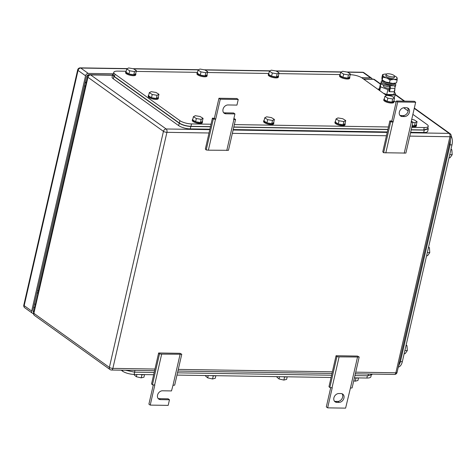 <?xml version="1.0" encoding="UTF-8"?>
<svg xmlns="http://www.w3.org/2000/svg" width="476" height="476" viewBox="0 0 476 476"><rect width="100%" height="100%" fill="white"/><g stroke="black" fill="none" stroke-linecap="round" stroke-linejoin="round"><path stroke-width="0.71" d="M336.062 355.739L336.913 356.661L339.096 356.869L359.184 357.006L357.44 356.072L336.062 355.739L328.981 386.655L329.832 387.571L332.236 387.785L327.643 407.861L326.316 406.909L330.725 387.66M357.5 357.155L350.419 388.071L352.103 387.922L359.184 357.006M327.643 407.861L345.6 408.134L350.419 388.071M339.096 356.869L332.016 387.779M336.913 356.661L329.832 387.571M338.983 402.393L336.829 402.363A4.748 3.689 125.6 0 1 335.08 401.803A4.748 3.689 125.6 0 1 334.259 396.805A4.748 3.689 125.6 0 1 338.852 393.527L341.006 393.563A4.748 3.689 125.6 0 1 342.762 394.122A4.748 3.689 125.6 0 1 343.583 399.12A4.748 3.689 125.6 0 1 338.983 402.393L337.662 401.447L335.503 401.411L336.829 402.363M334.485 401.232A4.748 3.689 125.6 0 0 335.503 401.411M337.662 401.447A4.748 3.689 125.6 0 0 342.018 398.638A4.748 3.689 125.6 0 0 342.03 393.741M391.778 121.082L396.377 101.007L414.334 101.287L415.661 102.239L411.062 122.308L412.966 122.165L405.891 153.076L383.62 152.731L382.769 151.808L389.85 120.898L391.778 121.082L393.105 122.029L390.701 121.814L389.85 120.898M383.62 152.731L390.701 121.814M385.804 152.939L392.884 122.023M412.966 122.165L411.3 121.267M404.207 153.224L411.288 122.314M396.377 101.007L397.704 101.959L415.661 102.239M393.105 122.029L397.704 101.959M404.314 107.701L406.474 107.731A4.748 3.689 125.6 0 1 408.224 108.29A4.748 3.689 125.6 0 1 409.045 113.288A4.748 3.689 125.6 0 1 404.451 116.566L402.291 116.531A4.748 3.689 125.6 0 1 400.542 115.977A4.748 3.689 125.6 0 1 399.721 110.979A4.748 3.689 125.6 0 1 404.314 107.701M399.947 115.406A4.748 3.689 125.6 0 0 400.97 115.585L403.124 115.614A4.748 3.689 125.6 0 0 407.48 112.806A4.748 3.689 125.6 0 0 407.492 107.909M158.639 352.984L159.496 353.906L161.673 354.114L181.761 354.251L180.023 353.317L158.639 352.984L151.558 383.894L152.415 384.816L154.819 385.024L150.22 405.1L148.899 404.148L153.308 384.9M180.077 354.4L172.996 385.31L174.68 385.161L181.761 354.251M158.139 398.489A4.748 3.689 125.6 0 0 159.162 398.668L160.489 399.62A4.748 3.689 125.6 0 1 158.734 399.061A4.748 3.689 125.6 0 1 157.913 394.063A4.748 3.689 125.6 0 1 162.512 390.784L171.491 390.927L172.996 385.31M161.673 354.114L154.593 385.024M159.496 353.906L152.415 384.816M159.162 398.668L168.141 398.811L169.468 399.757L168.177 405.379L150.22 405.1M160.489 399.62L169.468 399.757M223.607 112.663A4.748 3.689 125.6 0 0 224.624 112.842L233.603 112.979L234.93 113.931L233.645 119.547L235.549 119.405L228.468 150.315L208.381 150.178L206.203 149.97L205.346 149.047L212.427 118.137L214.361 118.322L215.682 119.268L213.278 119.059L212.427 118.137M206.203 149.97L213.278 119.059M208.381 150.178L215.461 119.268M235.549 119.405L233.883 118.506M226.784 150.464L233.865 119.553M214.361 118.322L218.954 98.252L236.917 98.526L238.238 99.478L236.953 105.095L227.974 104.958A4.748 3.689 125.6 0 0 223.381 108.236A4.748 3.689 125.6 0 0 224.196 113.234A4.748 3.689 125.6 0 0 225.951 113.788L234.93 113.931M218.954 98.252L220.281 99.198L238.238 99.478M215.682 119.268L220.281 99.198M371.197 375.344L370.863 376.808A8.627 2.576 -167.1 0 1 366.865 378.039L354.412 377.849A5.176 1.547 12.9 0 0 358.077 377.902M121.184 370.179L122.54 371.149A8.627 2.576 -167.1 0 0 134.137 374.422L153.659 374.725M176.989 375.088L331.082 377.486M277.008 376.641L276.895 377.153L279.025 378.967L283.88 380.08L286.606 379.384L287.195 376.802M279.025 378.967L279.549 376.683M283.88 380.08L284.6 376.933M282.982 376.736A5.176 1.547 12.9 0 0 286.754 376.796M205.686 375.534L205.567 376.046L207.697 377.855L212.552 378.973L215.277 378.277L215.872 375.695M207.697 377.855L208.22 375.576M212.552 378.973L213.272 375.826M211.653 375.629A5.176 1.547 12.9 0 0 215.426 375.683M353.722 380.848L355.209 381.193L357.934 380.497L358.523 377.908M355.209 381.193L355.929 378.045M134.357 374.428L134.238 374.939L136.368 376.748L141.223 377.861L143.948 377.17L144.543 374.582M136.368 376.748L136.892 374.463M141.223 377.861L141.949 374.719M140.325 374.517A5.176 1.547 12.9 0 0 144.097 374.576M372.107 374.077L371.994 374.558L367.996 375.796L354.923 375.594M134.958 370.387L134.547 372.167L154.176 372.47M177.506 372.833L331.599 375.231M134.547 372.167L125.503 370.245M33.683 312A2.588 2.011 -54.4 0 1 33.677 311.988A2.588 2.011 -54.4 0 1 33.028 309.852L86.358 77.017A2.588 2.011 -54.4 0 1 89.06 74.637L111.313 75.059M38.264 292.002A4.314 3.356 -54.4 0 1 38.383 291.038L85.269 86.305A4.314 3.356 -54.4 0 1 85.597 85.347M84.912 83.33A4.314 3.356 -54.4 0 1 86.358 82.009M37.925 293.49A4.314 3.356 -54.4 0 1 37.086 292.133M209.892 129.192L190.269 128.889A8.627 2.576 12.9 0 1 178.667 125.616L113.318 78.82A8.627 2.576 12.9 0 1 112.092 77.005L112.639 74.595L113.437 73.81L88.262 73.417A2.588 2.011 -54.4 0 0 85.555 75.791L31.678 311.042L24.169 305.663A2.588 0.773 -167.1 0 1 23.8 305.122A2.588 2.588 0 0 0 24.817 307.805A2.588 2.011 -54.4 0 1 24.169 305.663L78.046 70.418A2.588 0.773 -167.1 0 1 77.677 69.871L23.8 305.122M372.161 79.111A2.588 2.011 -54.4 0 0 371.506 78.112A2.588 2.011 -54.4 0 0 370.554 77.808L361.587 77.665M31.678 311.042A2.588 2.011 -54.4 0 0 32.32 313.178A2.588 2.011 -54.4 0 0 33.278 313.482L33.439 313.488M363.349 78.903L369.197 78.992A2.588 2.011 -54.4 0 1 369.709 79.076M451.188 135.969A8.627 4.784 90.9 0 1 451.98 144.888L402.333 361.671A8.627 4.784 90.9 0 1 398.287 367.097M426.597 255.719L427.573 255.737L429.768 252.631L429.411 247.704L428.573 247.103M429.768 252.631L427.317 252.595M429.411 247.704L428.436 247.693M404.166 353.674L405.135 353.686L407.331 350.586L406.974 345.659L406.135 345.058M407.331 350.586L404.88 350.544M406.974 345.659L406.004 345.641M449.035 157.764L450.004 157.782L452.2 154.682L451.843 149.75L451.004 149.155M452.2 154.682L449.749 154.64M451.843 149.75L450.873 149.738M450.409 139.528L450.141 144.615L400.304 362.194L398.495 366.181M126.205 71.245L117.768 71.114A8.627 2.576 12.9 0 0 113.776 72.352A8.627 2.576 12.9 0 0 115.002 74.167L179.91 120.648A8.627 2.576 12.9 0 0 191.507 123.921L211.035 124.224M424.241 127.538L423.688 129.948L427.686 128.71L428.233 126.301A8.627 2.576 12.9 0 1 424.241 127.538L411.782 127.342M388.452 126.979L234.359 124.587M428.233 126.301A8.627 2.576 12.9 0 0 427.008 124.486L412.882 114.371M350.187 74.726L350.497 74.732A8.627 2.576 12.9 0 1 362.099 78.004L386.494 95.474M393.908 100.787L396.074 102.334M403.636 107.754L408.14 110.979M136.201 71.4L197.534 72.352M207.53 72.513L268.863 73.465M278.859 73.619L340.191 74.571M423.688 129.948L411.228 129.752M387.904 129.389L233.811 126.997M210.481 126.634L190.959 126.33L191.507 123.921M179.91 120.648L179.357 123.052C182.469 124.98 186.33 126.075 190.959 126.33M179.357 123.052L114.448 76.571L115.002 74.167M113.776 72.352L113.223 74.756L114.448 76.571M267.673 119.643L272.504 120.452L274.39 119.44L271.451 117.62L266.62 116.804L264.733 117.816L263.996 121.029L266.941 122.85L267.673 119.643L264.733 117.816M274.39 119.44L273.652 122.653L271.766 123.665L266.941 122.85M272.504 120.452L271.766 123.665M273.706 122.439A5.176 1.547 -167.1 0 1 273.873 122.998A5.176 1.547 -167.1 0 1 270.273 123.659A5.176 1.547 -167.1 0 1 264.793 121.963A5.176 1.547 -167.1 0 1 263.775 120.684A5.176 1.547 -167.1 0 1 264.174 120.255M273.873 122.998L273.688 123.802A5.176 1.547 -167.1 0 1 270.088 124.462A5.176 1.547 -167.1 0 1 264.608 122.76A5.176 1.547 -167.1 0 1 263.597 121.487L263.775 120.684M339.001 120.749L343.833 121.564L345.719 120.553L342.774 118.726L337.948 117.917L336.056 118.929L335.324 122.136L338.263 123.962L339.001 120.749L336.056 118.929M345.719 120.553L344.981 123.766L343.095 124.771L338.263 123.962M343.833 121.564L343.095 124.771M345.035 123.546A5.176 1.547 -167.1 0 1 345.201 124.105A5.176 1.547 -167.1 0 1 341.601 124.766A5.176 1.547 -167.1 0 1 336.121 123.07A5.176 1.547 -167.1 0 1 335.104 121.796A5.176 1.547 -167.1 0 1 335.503 121.362M345.201 124.105L345.017 124.908A5.176 1.547 -167.1 0 1 341.417 125.569A5.176 1.547 -167.1 0 1 335.937 123.873A5.176 1.547 -167.1 0 1 334.92 122.6L335.104 121.796M272.326 73.001L277.157 73.816L279.043 72.804L276.104 70.983L271.272 70.168L269.386 71.18L268.648 74.393L271.594 76.214L272.326 73.001L269.386 71.18M279.043 72.804L278.305 76.017L276.419 77.029L271.594 76.214M277.157 73.816L276.419 77.029M278.359 75.803A5.176 1.547 -167.1 0 1 278.525 76.362A5.176 1.547 -167.1 0 1 274.926 77.023A5.176 1.547 -167.1 0 1 269.446 75.321A5.176 1.547 -167.1 0 1 268.434 74.048A5.176 1.547 -167.1 0 1 268.827 73.619M278.525 76.362L278.341 77.166A5.176 1.547 -167.1 0 1 274.741 77.82A5.176 1.547 -167.1 0 1 269.267 76.124A5.176 1.547 -167.1 0 1 268.25 74.851L268.434 74.048M200.997 71.894L205.828 72.709L207.715 71.697L204.775 69.871L199.944 69.062L198.058 70.073L197.32 73.28L200.265 75.107L200.997 71.894L198.058 70.073M207.715 71.697L206.983 74.91L205.091 75.916L200.265 75.107M205.828 72.709L205.091 75.916M207.03 74.69A5.176 1.547 -167.1 0 1 207.197 75.25A5.176 1.547 -167.1 0 1 203.597 75.91A5.176 1.547 -167.1 0 1 198.123 74.214A5.176 1.547 -167.1 0 1 197.106 72.941A5.176 1.547 -167.1 0 1 197.498 72.507M207.197 75.25L207.012 76.053A5.176 1.547 -167.1 0 1 203.419 76.713A5.176 1.547 -167.1 0 1 197.939 75.018A5.176 1.547 -167.1 0 1 196.921 73.744L197.106 72.941M129.674 70.787L134.5 71.596L136.392 70.585L133.447 68.764L128.615 67.949L126.729 68.96L125.991 72.173L128.936 73.994L129.674 70.787L126.729 68.96M136.392 70.585L135.654 73.798L133.768 74.809L128.936 73.994M134.5 71.596L133.768 74.809M135.702 73.584A5.176 1.547 -167.1 0 1 135.868 74.143A5.176 1.547 -167.1 0 1 132.274 74.803A5.176 1.547 -167.1 0 1 126.794 73.108A5.176 1.547 -167.1 0 1 125.777 71.828A5.176 1.547 -167.1 0 1 126.17 71.4M135.868 74.143L135.69 74.946A5.176 1.547 -167.1 0 1 132.09 75.607A5.176 1.547 -167.1 0 1 126.61 73.905A5.176 1.547 -167.1 0 1 125.593 72.632L125.777 71.828M196.344 118.53L201.175 119.345L203.062 118.334L200.122 116.513L195.291 115.698L193.405 116.709L192.667 119.922L195.612 121.743L196.344 118.53L193.405 116.709M203.062 118.334L202.33 121.547L200.438 122.558L195.612 121.743M201.175 119.345L200.438 122.558M202.377 121.326A5.176 1.547 -167.1 0 1 202.544 121.886A5.176 1.547 -167.1 0 1 198.944 122.546A5.176 1.547 -167.1 0 1 193.47 120.85A5.176 1.547 -167.1 0 1 192.453 119.577A5.176 1.547 -167.1 0 1 192.845 119.143M202.544 121.886L202.359 122.689A5.176 1.547 -167.1 0 1 198.76 123.349A5.176 1.547 -167.1 0 1 193.286 121.654A5.176 1.547 -167.1 0 1 192.268 120.38L192.453 119.577M387.839 98.151L392.664 98.966L394.556 97.955L391.611 96.134L386.78 95.319L384.894 96.331L384.162 99.544L387.101 101.364L387.839 98.151L384.894 96.331M394.556 97.955L393.819 101.168L391.932 102.179L387.101 101.364M392.664 98.966L391.932 102.179M393.866 100.954A5.176 1.547 -167.1 0 1 394.039 101.513A5.176 1.547 -167.1 0 1 390.439 102.173A5.176 1.547 -167.1 0 1 384.959 100.472A5.176 1.547 -167.1 0 1 383.942 99.198A5.176 1.547 -167.1 0 1 384.334 98.77M394.039 101.513L393.854 102.316A5.176 1.547 -167.1 0 1 390.255 102.977A5.176 1.547 -167.1 0 1 384.775 101.275A5.176 1.547 -167.1 0 1 383.757 100.002L383.942 99.198M152.237 94.492L157.062 95.301L158.954 94.296L156.009 92.469L151.178 91.66L149.291 92.665L148.554 95.878L151.499 97.705L152.237 94.492L149.291 92.665M158.954 94.296L158.216 97.503L156.33 98.514L151.499 97.705M157.062 95.301L156.33 98.514M158.264 97.288A5.176 1.547 -167.1 0 1 158.431 97.848A5.176 1.547 -167.1 0 1 154.837 98.508A5.176 1.547 -167.1 0 1 149.357 96.812A5.176 1.547 -167.1 0 1 148.339 95.533A5.176 1.547 -167.1 0 1 148.732 95.105M158.431 97.848L158.252 98.651A5.176 1.547 -167.1 0 1 154.652 99.311A5.176 1.547 -167.1 0 1 149.172 97.616A5.176 1.547 -167.1 0 1 148.155 96.336L148.339 95.533M343.654 74.113L348.486 74.922L350.372 73.917L347.426 72.09L342.601 71.281L340.709 72.287L339.977 75.5L342.916 77.326L343.654 74.113L340.709 72.287M350.372 73.917L349.634 77.124L347.748 78.135L342.916 77.326M348.486 74.922L347.748 78.135M349.687 76.91A5.176 1.547 -167.1 0 1 349.854 77.469A5.176 1.547 -167.1 0 1 346.254 78.129A5.176 1.547 -167.1 0 1 340.774 76.434A5.176 1.547 -167.1 0 1 339.757 75.154A5.176 1.547 -167.1 0 1 340.156 74.726M349.854 77.469L349.67 78.272A5.176 1.547 -167.1 0 1 346.07 78.933A5.176 1.547 -167.1 0 1 340.59 77.237A5.176 1.547 -167.1 0 1 339.572 75.958L339.757 75.154M411.722 119.434L414.102 119.839L417.047 121.66L415.155 122.671L412.936 122.296M417.047 121.66L416.31 124.873L414.423 125.884L412.204 125.509M415.155 122.671L414.423 125.884M416.357 124.652A5.176 1.547 -167.1 0 1 416.53 125.218A5.176 1.547 -167.1 0 1 412.145 125.765M416.53 125.218L416.345 126.021A5.176 1.547 -167.1 0 1 411.96 126.568M112.639 74.595L113.871 76.41L179.22 123.207C182.326 125.134 186.193 126.223 190.816 126.479L210.446 126.789M424.265 130.109L428.263 128.877L427.71 131.287A8.627 2.576 12.9 0 1 423.717 132.518L424.265 130.109L411.193 129.906M387.869 129.543L233.775 127.151M428.263 128.877L427.888 127.818M423.717 132.518L410.645 132.316M387.315 131.953L233.222 129.555M386.738 75.267A4.314 1.285 -167.1 0 1 386.125 74.363A4.314 1.285 -167.1 0 1 389.32 73.839A4.314 1.285 -167.1 0 1 393.92 75.381A4.314 1.285 -167.1 0 1 394.533 76.291A4.314 1.285 -167.1 0 1 391.337 76.814A4.314 1.285 -167.1 0 1 386.738 75.267M394.533 76.291L394.217 77.683A4.314 1.285 -167.1 0 1 391.016 78.213A4.314 1.285 -167.1 0 1 386.417 76.666A4.314 1.285 -167.1 0 1 385.804 75.761L386.125 74.363M389.457 88.536A4.314 1.285 -167.1 0 1 384.072 86.912A4.314 1.285 -167.1 0 1 383.454 86.007L383.62 85.281M381.859 84.246L380.383 84.228L380.61 86.858L387.892 89.601L389.207 89.619M394.646 89.708L394.86 88.774M379.372 90.375L379.265 89.125L380.383 84.228M379.747 90.642L380.61 86.858M383.305 93.195L386.768 94.498L387.892 89.601M386.768 94.498L393.819 94.611L394.943 89.708M377.98 89.381A9.062 2.701 -167.1 0 1 379.348 88.762M394.372 92.201A9.062 2.701 -167.1 0 1 395.372 93.891A9.062 2.701 -167.1 0 1 384.697 94.189M395.372 93.891L394.842 96.217A9.062 2.701 -167.1 0 1 393.414 97.247M395.026 83.223A7.336 2.19 -167.1 0 1 394.836 83.27A7.336 2.19 -167.1 0 1 392.843 83.425A7.336 2.19 -167.1 0 1 385.679 81.997A7.336 2.19 -167.1 0 1 382.811 80.515L381.925 79.314L381.948 77.386L382.591 74.589L383.811 74.286M396.288 76.945L397.174 78.147L397.151 80.075L393.765 79.409L390.1 79.968L386.595 77.987L382.817 77.225L382.847 75.297A7.336 2.19 12.9 0 0 386.595 77.987A7.336 2.19 12.9 0 0 393.765 79.409A7.336 2.19 12.9 0 0 397.174 78.201A7.336 2.19 12.9 0 0 397.174 78.147A7.336 2.19 12.9 0 0 396.288 76.945A7.336 2.19 12.9 0 0 394.437 75.88M386.393 74.036A7.336 2.19 12.9 0 0 386.256 74.036A7.336 2.19 12.9 0 0 384.263 74.191A7.336 2.19 12.9 0 0 382.841 75.244L382.591 74.589M397.151 80.075L396.508 82.872L392.843 83.425L389.457 82.759L385.679 81.997L382.18 80.016L382.817 77.225M390.1 79.968L389.457 82.759M380.681 84.228L380.961 82.997M382.317 80.581A1.952 1.083 -89.1 0 0 382.264 80.575A1.952 1.083 -89.1 0 0 381.389 81.336M395.163 83.74A7.443 2.219 -167.1 0 1 395.764 84.936A7.443 2.219 -167.1 0 1 394.372 85.835A1.952 1.083 -89.1 0 1 394.955 88.369L394.176 91.773L389.505 91.701L390.284 88.292A1.952 1.083 -89.1 0 0 389.701 85.763L389.428 86.971A7.443 2.219 -167.1 0 1 382.038 84.383A7.443 2.219 -167.1 0 1 380.978 82.818L381.252 81.616A7.443 2.219 -167.1 0 1 382.311 80.801M394.372 85.835L389.701 85.763A7.443 2.219 -167.1 0 1 382.311 83.181A7.443 2.219 -167.1 0 1 381.252 81.616M395.764 84.936L395.491 86.138A7.443 2.219 -167.1 0 1 394.925 86.757M389.505 91.701L388.844 91.225L389.624 87.822A0.654 0.363 -89.1 0 0 389.428 86.971M392.462 84.746A4.576 1.363 -167.1 0 1 388.654 84.704A4.576 1.363 -167.1 0 1 384.703 83.217A4.576 1.363 -167.1 0 1 384.31 82.878M395.449 83.139L395.074 83.931A6.563 1.958 -167.1 0 1 394.289 84.496A6.563 1.958 -167.1 0 1 387.065 83.937A6.563 1.958 -167.1 0 1 382.311 81.003L382.317 80.135M382.43 80.218A6.819 2.035 12.9 0 0 387.863 83.02A6.819 2.035 12.9 0 0 394.765 83.437A6.819 2.035 12.9 0 0 395.306 83.169M403.124 115.614L404.451 116.566M400.97 115.585L402.291 116.531M224.624 112.842L225.951 113.788M209.785 129.656L166.148 128.978L90.642 74.91A2.588 1.434 -89.1 0 0 90.131 74.726A2.588 2.588 0 0 0 87.566 76.737L33.504 312.791A2.588 2.588 0 0 0 34.522 315.469A2.588 2.011 -54.4 0 1 33.873 313.333A2.588 0.773 -167.1 0 1 33.504 312.791M233.115 130.019L387.208 132.417M410.538 132.78L449.16 133.381L414.251 108.379M404.124 101.126L395.181 94.724M380.52 84.228L373.654 79.308L363.7 79.153M112.491 75.25L90.642 74.91A2.588 2.011 -54.4 0 0 87.935 77.285L33.873 313.333L109.379 367.401L163.441 131.352L87.935 77.285A2.588 0.773 -167.1 0 1 87.566 76.737M409.776 136.112L449.933 136.737A2.588 1.434 90.9 0 0 449.16 133.381A2.588 2.011 -54.4 0 1 450.112 133.685L414.328 108.052M373.142 79.129A2.588 1.434 -89.1 0 1 373.654 79.308A2.588 2.011 -54.4 0 1 374.612 79.611A2.588 2.588 0 0 0 373.142 79.129L363.456 78.98M34.522 315.469L110.027 369.543A2.588 2.011 -54.4 0 1 109.379 367.401A2.588 0.773 -167.1 0 0 112.86 368.388L154.962 369.043M397.067 372.416L451.129 136.368A2.588 0.773 -167.1 0 1 449.933 136.737L395.871 372.785A2.588 1.434 90.9 0 1 394.503 374.428A2.588 2.588 0 0 0 397.067 372.416A2.588 0.773 12.9 0 1 395.871 372.785L355.709 372.161M178.292 369.406L332.385 371.798M209.023 132.988L166.921 132.334A2.588 1.434 90.9 0 0 166.148 128.978A2.588 2.011 125.6 0 0 163.441 131.352A2.588 0.773 12.9 0 0 166.921 132.334L112.86 368.388A2.588 1.434 90.9 0 1 111.491 370.025L154.581 370.697M232.353 133.351L386.447 135.749M367.383 375.784L366.865 378.039M134.137 374.422L134.654 372.167M122.754 370.203L122.54 371.149M368.406 374.023L367.996 375.796M85.269 86.305L84.377 85.662M37.485 290.396L38.383 291.038M127.413 68.598L80.242 67.866A2.588 1.434 90.9 0 1 80.753 68.044L127.098 68.764M133.607 68.865L198.427 69.871M204.936 69.972L269.755 70.983M276.264 71.085L341.084 72.09M347.593 72.191L363.045 72.429A2.588 2.011 -54.4 0 1 364.003 72.739A2.588 2.588 0 0 0 362.533 72.251A2.588 1.434 90.9 0 1 363.045 72.429L370.554 77.808M85.555 75.791L78.046 70.418A2.588 2.011 -54.4 0 1 80.753 68.044L88.262 73.417M33.76 311.673L33.082 311.185M33.57 307.484L34.718 307.502M34.331 304.152L35.48 304.17M450.082 144.859L451.98 144.888M402.333 361.671L400.435 361.641M449.243 144.597L450.141 144.615M399.412 362.182L400.304 362.194M190.269 128.889L190.816 126.479M178.667 125.616L179.22 123.207M113.318 78.82L113.871 76.41M394.955 88.369L390.284 88.292M404.665 101.138L395.258 94.397M380.735 83.996L374.612 79.611M177.911 371.06L332.004 373.452M355.334 373.815L394.503 374.428M110.027 369.543A2.588 2.588 0 0 0 111.491 370.025M451.129 136.368A2.588 2.588 0 0 0 450.112 133.685M112.532 75.077L90.131 74.726M132.959 68.681L198.742 69.704M204.287 69.793L270.065 70.817M275.616 70.9L341.393 71.924M346.945 72.007L362.533 72.251M32.32 313.178L24.817 307.805M371.506 78.112L364.003 72.739M80.242 67.866A2.588 2.588 0 0 0 77.677 69.871M384.263 74.191L383.751 74.298M394.836 83.27L395.348 83.163"/></g></svg>
